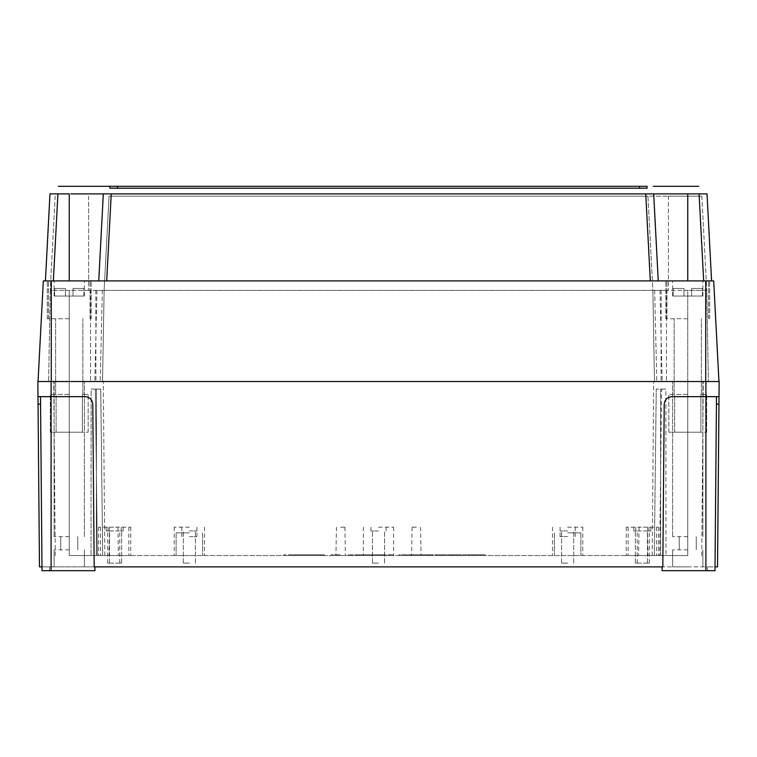 <?xml version="1.0" encoding="UTF-8"?>
<svg xmlns="http://www.w3.org/2000/svg" width="757" height="757" viewBox="0 0 757 757"><rect width="100%" height="100%" fill="white"/><g stroke="black" fill="none" stroke-linecap="round" stroke-linejoin="round"><path stroke-width="0.57" stroke-dasharray="3.79 2.84" d="M567.646 536.628L560.076 536.628L567.646 536.628M567.646 563.104L561.59 563.104L567.646 563.104M189.354 536.628L196.924 536.628L189.354 536.628M189.354 563.104L183.298 563.104L189.354 563.104M567.646 532.843L580.884 532.843L567.646 532.843M189.354 532.843L176.116 532.843L189.354 532.843M567.646 555.543L582.776 555.543L567.646 555.543M189.354 555.543L174.224 555.543L189.354 555.543M643.299 527.165L658.439 527.165L643.299 527.165M643.299 555.543L658.439 555.543L643.299 555.543M113.701 527.165L98.561 527.165L113.701 527.165M113.701 555.543L98.561 555.543L113.701 555.543M340.669 527.165L344.908 527.165L340.669 527.165M340.669 555.543L331.216 555.543L345.4 555.543L335.938 555.543L340.669 555.543L340.669 554.786L340.669 555.543M416.331 527.165L412.092 527.165L416.331 527.165M416.331 555.543L411.6 555.543L416.331 555.543M115.584 530.95L123.154 530.95L115.584 530.95M115.584 563.104L121.64 563.104L115.584 563.104M641.416 530.95L633.846 530.95L641.416 530.95M641.416 563.104L635.36 563.104L641.416 563.104M189.354 530.95L196.924 530.95L189.354 530.95M567.646 530.95L560.076 530.95L567.646 530.95M378.5 530.95L370.93 530.95L378.5 530.95M378.5 563.104L372.444 563.104L378.5 563.104M643.299 530.95L650.869 530.95L643.299 530.95M643.299 563.104L649.355 563.104L643.299 563.104M113.701 530.95L106.131 530.95L113.701 530.95M113.701 563.104L107.645 563.104L113.701 563.104M115.584 527.165L130.724 527.165L115.584 527.165M641.416 527.165L626.276 527.165L641.416 527.165M189.354 527.165L174.224 527.165L189.354 527.165M567.646 527.165L582.776 527.165L567.646 527.165M378.5 527.165L393.631 527.165L378.5 527.165M115.584 555.543L130.724 555.543L115.584 555.543M641.416 555.543L626.276 555.543L641.416 555.543M378.5 555.543L356.888 555.543L382.891 555.543L356.888 555.543L378.5 555.543L378.5 554.786L356.888 554.786L382.891 554.786L356.888 554.786L382.891 554.786L378.5 554.786L378.5 555.543M687.753 566.889L672.623 566.889L687.753 566.889M687.753 549.866L672.623 549.866L687.753 549.866M69.247 566.889L54.116 566.889L69.247 566.889M69.247 549.866L54.116 549.866L69.247 549.866M69.247 381.528L662.167 381.528L48.628 381.528L69.247 381.528L69.247 555.543L102.697 555.543L69.247 555.543L69.247 290.357L90.433 290.357L50.227 290.357L48.628 381.528L50.227 290.357L69.247 290.357L69.247 381.528M69.247 536.628L54.116 536.628L69.247 536.628M687.753 381.528L103.293 381.528L708.372 381.528L687.753 381.528L687.753 555.543L654.303 555.543L687.753 555.543L687.753 290.357L666.567 290.357L706.773 290.357L708.372 381.528L706.773 290.357L687.753 290.357L687.753 381.528M687.753 536.628L672.623 536.628L687.753 536.628M468.697 554.786L485.095 554.786L452.298 554.786L452.298 555.543L462.943 555.543L440.782 555.543L452.298 555.543L452.298 554.786L462.943 554.786L462.943 555.543L473.589 555.543L462.943 555.543L462.943 554.786L473.589 554.786L473.589 555.543L485.095 555.543L473.589 555.543L473.589 554.786L485.095 554.786L485.095 555.543L468.697 555.543L485.095 555.543L485.095 554.786L468.697 554.786L468.697 555.543M457.181 555.543L440.782 555.543L457.181 555.543L457.181 554.786L440.782 554.786L440.782 555.543L440.782 554.786L457.181 554.786M97.36 555.543L659.64 555.543L97.36 555.543L95.41 389.089L91.133 389.089L91.029 555.543L91.133 389.089L100.738 389.089L95.41 389.089L97.36 555.543M320.41 555.543L293.385 555.543L320.41 555.543L320.41 554.786L320.41 555.543M283.932 555.543L324.46 555.543L283.932 555.543L283.932 554.786L283.932 555.543M389.704 555.543L382.55 555.543L393.366 555.543L389.704 555.543L389.704 554.786L393.366 554.786L347.425 554.786L389.704 554.786M347.425 555.543L382.55 555.543L347.425 555.543L347.425 554.786L347.425 555.543M398.986 555.543L409.792 555.543L398.986 555.543L398.986 554.786L440.65 554.786L398.986 554.786L398.986 555.543M429.844 555.543L409.792 555.543L440.65 555.543L429.844 555.543L429.844 554.786L429.844 555.543M662.053 566.889L662.091 570.674L662.053 566.889L705.912 566.889L662.053 566.889L662.81 566.889L662.053 566.889L662.091 570.674L714.987 570.674L715.015 566.889L707.454 566.889L717.532 566.889L719.15 381.528L37.85 381.528L38.049 404.162L40.566 404.162L40.499 396.659L51.088 396.659L37.982 396.659M715.015 566.889L716.434 404.162L714.987 570.674L705.912 570.674L705.912 566.889L707.454 566.889L705.912 566.889L705.912 570.674L707.483 570.674L707.454 566.889L707.483 570.674L714.987 570.674L716.501 396.659L716.434 404.162L716.501 396.659L705.912 396.659L719.018 396.659M94.947 566.889L51.088 566.889L94.947 566.889L94.909 570.674L94.947 566.889L94.909 570.674L49.517 570.674L49.546 566.889L51.088 566.889L41.985 566.889L49.546 566.889L49.517 570.674L51.088 570.674L51.088 396.659L85.2 396.659L40.499 396.659L41.985 566.889L39.468 566.889L38.049 404.162M705.912 570.674L705.912 396.659L671.8 396.659C667.267 397.132 664.741 399.63 664.23 404.162L662.81 566.889L664.23 404.162C664.741 399.63 667.267 397.132 671.8 396.659C667.267 397.132 664.741 399.63 664.23 404.162L662.81 566.889L94.19 566.889L92.77 404.162C92.259 399.63 89.733 397.132 85.2 396.659C89.733 397.132 92.259 399.63 92.77 404.162C92.259 399.63 89.733 397.132 85.2 396.659L51.088 396.659L51.088 381.528M40.499 396.659L42.014 570.674L51.088 570.674L51.088 566.889L51.088 570.674M41.985 566.889L40.566 404.162M705.912 381.528L705.912 396.659L716.501 396.659M49.517 570.674L49.546 566.889L49.517 570.674M707.483 570.674L707.454 566.889L707.483 570.674M104.816 555.543L103.293 381.528L104.816 555.543M55.261 555.543L53.738 381.528L55.261 555.543M95.41 389.089L91.133 389.089L96.451 389.089L96.366 555.543L96.451 389.089L100.738 389.089L102.697 555.543L100.738 389.089L95.41 389.089M652.184 555.543L653.707 381.528L652.184 555.543M661.59 389.089L665.867 389.089L665.971 555.543L665.867 389.089L660.549 389.089L665.867 389.089L661.59 389.089L659.64 555.543L661.59 389.089L656.262 389.089L661.59 389.089M701.739 555.543L703.262 381.528L701.739 555.543M654.303 555.543L656.262 389.089L654.303 555.543M660.634 555.543L660.549 389.089L660.634 555.543M452.298 554.786L440.782 554.786L452.298 554.786M293.385 554.786L293.385 555.543L293.385 554.786L324.46 554.786L324.46 555.543L324.46 554.786L283.932 554.786L293.385 554.786L293.385 555.543L293.385 554.786L320.41 554.786L293.385 554.786M331.216 554.786L331.216 555.543L331.216 554.786L340.669 554.786L331.216 554.786M356.888 554.786L356.888 555.543L356.888 554.786M411.297 554.786L428.339 554.786L411.297 554.786L411.297 555.543L407.257 555.543L432.37 555.543L411.297 555.543L411.297 554.786M432.37 554.786L428.339 554.786L432.37 554.786L432.37 555.543L432.37 554.786M440.65 554.786L440.65 555.543L440.65 554.786M407.257 554.786L407.257 555.543L407.257 554.786M711.58 280.904L658.249 280.904L653.688 193.896L658.249 280.904L711.58 280.904L707.029 193.896L686.23 193.896M69.247 280.904L98.751 280.904L48.439 280.904L90.055 280.904L48.439 280.904L84.377 280.904L69.247 280.904L69.247 193.896L57.911 193.896L53.35 280.904L45.42 280.904L53.35 280.904M69.247 318.735L47.303 318.735L69.247 318.735M687.753 318.735L665.81 318.735L687.753 318.735M98.751 280.904L103.312 193.896L98.751 280.904L650.31 280.904L98.751 280.904L103.312 193.896L101.864 193.896M98.164 193.896L96.423 193.896M93.83 193.896L70.893 193.896M49.971 193.896L45.42 280.904M677.619 193.896L673.077 193.896M653.688 193.896L111.251 193.896L106.69 280.904M658.249 280.904L650.31 280.904L658.249 280.904M51.921 193.896L54.883 193.896M104.125 290.357L88.597 290.357L104.125 290.357L96.962 290.357L104.125 290.357L102.536 381.528L104.125 290.357L102.536 381.528L104.125 290.357L668.403 290.357L652.875 290.357L660.038 290.357L652.875 290.357L654.464 381.528L652.875 290.357L104.125 290.357L109.065 196.167L647.935 196.167L109.065 196.167L104.125 290.357M687.753 280.904L709.697 280.904L666.945 280.904L708.561 280.904L666.945 280.904L702.884 280.904L687.753 280.904L687.753 193.896M718.961 381.528L51.277 381.528L718.961 381.528L713.69 280.904L43.31 280.904L38.039 381.528L51.277 381.528L38.039 381.528M654.654 290.357L656.802 381.528L654.654 290.357M660.038 290.357L662.167 381.528L660.038 290.357M96.962 290.357L94.833 381.528L96.962 290.357M102.346 290.357L100.198 381.528L102.346 290.357M95.817 290.357L95.921 381.528L95.817 290.357M90.433 290.357L90.547 381.528L90.433 290.357M652.875 290.357L654.464 381.528L652.875 290.357L647.935 196.167L668.403 196.167L647.935 196.167L652.875 290.357M661.183 290.357L661.079 381.528L661.183 290.357M666.567 290.357L666.453 381.528L666.567 290.357M668.403 196.167L701.843 196.167L668.403 196.167L668.403 290.357L668.403 196.167M55.157 196.167L50.227 290.357L55.157 196.167M701.843 196.167L706.773 290.357L701.843 196.167M647.084 186.326L109.916 186.326M117.477 186.326L639.523 186.326M117.477 188.219L639.523 188.219M65.462 296.034L65.462 288.464L54.599 288.464L65.462 288.464L54.599 288.464L65.462 288.464L54.599 288.464L65.462 288.464L54.599 288.464L65.462 288.464L65.462 296.034L69.247 296.034L65.462 296.034L65.462 288.464L65.462 296.034L54.599 296.034L54.599 288.464L54.599 296.034L65.462 296.034L65.462 288.464L65.462 296.034L73.032 296.034L73.032 288.464L83.895 288.464L73.032 288.464L83.895 288.464L73.032 288.464L83.895 288.464L73.032 288.464L83.895 288.464L73.032 288.464L73.032 296.034L65.462 296.034L65.462 288.464L65.462 296.034L54.599 296.034L54.599 288.464L54.599 296.034L54.116 296.034L65.462 296.034M69.247 394.388L50.331 394.388L69.247 394.388M82.371 432.219L82.371 394.388L88.162 394.388L82.371 394.388L82.371 432.219L56.122 432.219L56.122 394.388L50.331 394.388L56.122 394.388L56.122 432.219L50.331 432.219L82.371 432.219L82.371 394.388L82.371 432.219L88.162 432.219L56.122 432.219L56.122 394.388L56.122 432.219L50.331 432.219L82.371 432.219M83.895 296.034L83.895 288.464L83.895 296.034L84.377 296.034L73.032 296.034L73.032 288.464L73.032 296.034L83.895 296.034L83.895 288.464L83.895 296.034L84.377 296.034L73.032 296.034L73.032 288.464L73.032 296.034L69.247 296.034L73.032 296.034L73.032 288.464L73.032 296.034L83.895 296.034M683.968 296.034L683.968 288.464L673.105 288.464L683.968 288.464L673.105 288.464L683.968 288.464L673.105 288.464L683.968 288.464L673.105 288.464L683.968 288.464L683.968 296.034L687.753 296.034L683.968 296.034L683.968 288.464L683.968 296.034L673.105 296.034L673.105 288.464L673.105 296.034L683.968 296.034L683.968 288.464L683.968 296.034L691.538 296.034L691.538 288.464L702.401 288.464L691.538 288.464L702.401 288.464L691.538 288.464L702.401 288.464L691.538 288.464L702.401 288.464L691.538 288.464L691.538 296.034L683.968 296.034L683.968 288.464L683.968 296.034L673.105 296.034L673.105 288.464L673.105 296.034L672.623 296.034L683.968 296.034M687.753 394.388L668.838 394.388L687.753 394.388M700.878 432.219L700.878 394.388L706.669 394.388L700.878 394.388L700.878 432.219L674.629 432.219L674.629 394.388L668.838 394.388L674.629 394.388L674.629 432.219L668.838 432.219L700.878 432.219L700.878 394.388L700.878 432.219L706.669 432.219L674.629 432.219L674.629 394.388L674.629 432.219L668.838 432.219L700.878 432.219M702.401 296.034L702.401 288.464L702.401 296.034L702.884 296.034L691.538 296.034L691.538 288.464L691.538 296.034L702.401 296.034L702.401 288.464L702.401 296.034L702.884 296.034L691.538 296.034L691.538 288.464L691.538 296.034L687.753 296.034L691.538 296.034L691.538 288.464L691.538 296.034L702.401 296.034M716.434 404.162L718.951 404.162M382.55 554.786L382.55 555.543L382.55 554.786M409.792 554.786L409.792 555.543L409.792 554.786M428.339 554.786L428.339 555.543L428.339 554.786M699.089 193.896L703.65 280.904M645.749 193.896L650.31 280.904M51.277 280.904L51.277 381.528M705.723 280.904L705.723 381.528M88.597 196.167L88.597 290.357L88.597 196.167M561.59 563.104L561.59 530.95L561.59 563.104M183.298 563.104L183.298 530.95L183.298 563.104M560.076 536.628L560.076 532.843L560.076 536.628M181.794 536.628L181.794 532.843L181.794 536.628M580.884 532.843L580.884 555.543L580.884 532.843M202.592 532.843L202.592 555.543L202.592 532.843M639.069 527.165L638.577 555.543L639.069 527.165M647.538 527.165L648.03 555.543L647.538 527.165M117.931 527.165L118.423 555.543L117.931 527.165M109.462 527.165L108.97 555.543L109.462 527.165M344.908 527.165L345.4 555.543L344.908 527.165M412.092 527.165L411.6 555.543L412.092 527.165M420.561 527.165L421.062 555.543L420.561 527.165M336.439 527.165L335.938 555.543L336.439 527.165M109.538 563.104L109.538 530.95L109.538 563.104M635.36 563.104L635.36 530.95L635.36 563.104M372.444 563.104L372.444 530.95L372.444 563.104M637.252 563.104L637.252 530.95M107.645 563.104L107.645 530.95M108.024 530.95L108.024 527.165L108.024 530.95M633.846 530.95L633.846 527.165L633.846 530.95M181.794 530.95L181.794 527.165L181.794 530.95M560.076 530.95L560.076 527.165L560.076 530.95M370.93 530.95L370.93 527.165L370.93 530.95M635.738 530.95L635.738 527.165M106.131 530.95L106.131 527.165M130.724 527.165L130.724 555.543L130.724 527.165M656.546 527.165L656.546 555.543L656.546 527.165M204.485 527.165L204.485 555.543L204.485 527.165M582.776 527.165L582.776 555.543L582.776 527.165M393.631 527.165L393.631 555.543L393.631 527.165M658.439 527.165L658.439 555.543M128.832 527.165L128.832 555.543M672.623 549.866L672.623 566.889L672.623 549.866M54.116 549.866L54.116 566.889L54.116 549.866M54.116 536.628L54.116 381.528L54.116 536.628M672.623 536.628L672.623 381.528L672.623 536.628M60.74 549.866L60.74 536.628L60.74 549.866M679.237 549.866L679.237 536.628L679.237 549.866M696.26 549.866L696.26 536.628L696.26 549.866M77.763 549.866L77.763 536.628L77.763 549.866M702.884 536.628L702.884 381.528L702.884 536.628M84.377 536.628L84.377 381.528L84.377 536.628M84.377 549.866L84.377 566.889L84.377 549.866M702.884 549.866L702.884 566.889L702.884 549.866M363.369 527.165L363.369 555.543L363.369 527.165M386.07 530.95L386.07 527.165L386.07 530.95M384.556 563.104L384.556 530.95L384.556 563.104M98.561 527.165L98.561 555.543M628.168 527.165L628.168 555.543M174.224 527.165L174.224 555.543L174.224 527.165M552.515 527.165L552.515 555.543L552.515 527.165M100.454 527.165L100.454 555.543L100.454 527.165M626.276 527.165L626.276 555.543L626.276 527.165M121.262 530.95L121.262 527.165M650.869 530.95L650.869 527.165M196.924 530.95L196.924 527.165L196.924 530.95M575.206 530.95L575.206 527.165L575.206 530.95M123.154 530.95L123.154 527.165L123.154 530.95M648.976 530.95L648.976 527.165L648.976 530.95M119.748 563.104L119.748 530.95M649.355 563.104L649.355 530.95M195.41 563.104L195.41 530.95L195.41 563.104M573.702 563.104L573.702 530.95L573.702 563.104M121.64 563.104L121.64 530.95L121.64 563.104M647.462 563.104L647.462 530.95L647.462 563.104M176.116 532.843L176.116 555.543L176.116 532.843M196.924 536.628L196.924 532.843L196.924 536.628M554.408 532.843L554.408 555.543L554.408 532.843M575.206 536.628L575.206 532.843L575.206 536.628M393.366 554.786L393.366 555.543L393.366 554.786M382.891 554.786L382.891 555.543L382.891 554.786M47.303 318.735L47.303 280.904L47.303 318.735M665.81 318.735L665.81 280.904L665.81 318.735M91.19 318.735L91.19 280.904L91.19 318.735M709.697 318.735L709.697 280.904L709.697 318.735M54.116 296.034L54.116 280.904L54.116 296.034M82.863 394.388L82.863 318.735L82.863 394.388M90.055 318.735L90.055 280.904L90.055 318.735M48.439 318.735L48.439 280.904L48.439 318.735M55.63 394.388L55.63 318.735L55.63 394.388M88.162 432.219L88.162 394.388L88.162 432.219M50.331 432.219L50.331 394.388L50.331 432.219M84.377 296.034L84.377 280.904L84.377 296.034M672.623 296.034L672.623 280.904L672.623 296.034M701.37 394.388L701.37 318.735L701.37 394.388M708.561 318.735L708.561 280.904L708.561 318.735M666.945 318.735L666.945 280.904L666.945 318.735M674.137 394.388L674.137 318.735L674.137 394.388M706.669 432.219L706.669 394.388L706.669 432.219M668.838 432.219L668.838 394.388L668.838 432.219M702.884 296.034L702.884 280.904L702.884 296.034"/><path stroke-width="1.14" d="M715.015 566.889L717.532 566.889L718.951 404.162L716.434 404.162M40.566 404.162L38.049 404.162L37.982 396.659L85.2 396.659C89.733 397.132 92.259 399.63 92.77 404.162L94.19 566.889L662.81 566.889L664.23 404.162C664.741 399.63 667.267 397.132 671.8 396.659L705.912 396.659L705.912 381.528L719.15 381.528L718.951 404.162M41.985 566.889L39.468 566.889L38.049 404.162M37.982 396.659L37.85 381.528L705.912 381.528M719.018 396.659L705.912 396.659L705.912 570.674L662.091 570.674L662.053 566.889M94.947 566.889L94.909 570.674L42.014 570.674L40.499 396.659M716.501 396.659L714.987 570.674L705.912 570.674M698.692 186.326L653.291 186.326L698.692 186.326M645.721 186.326L103.709 186.326L645.721 186.326M70.893 193.896L111.251 193.896L103.312 193.896L98.751 280.904M106.69 280.904L111.251 193.896L707.029 193.896L711.58 280.904M101.864 193.896L98.164 193.896M96.423 193.896L93.83 193.896M45.42 280.904L49.971 193.896L51.921 193.896M54.883 193.896L69.256 193.896L69.247 280.904M653.688 193.896L658.249 280.904L653.688 193.896L673.077 193.896M686.23 193.896L677.619 193.896M53.35 280.904L57.911 193.896L49.971 193.896M38.039 381.528L43.31 280.904L713.69 280.904L718.961 381.528M58.308 186.326L103.709 186.326L58.308 186.326M109.916 186.326L117.477 186.326L117.477 188.219L109.916 188.219L109.916 186.326L109.916 188.219L117.477 188.219L117.477 186.326M647.084 186.326L647.084 188.219L639.523 188.219L639.523 186.326L647.084 186.326L647.084 188.219L117.477 188.219M51.088 570.674L51.088 381.528M650.31 280.904L645.749 193.896M687.753 193.896L687.753 280.904M703.65 280.904L699.089 193.896M51.277 280.904L51.277 381.528M705.723 280.904L705.723 381.528M639.523 188.219L639.523 186.326"/></g></svg>
